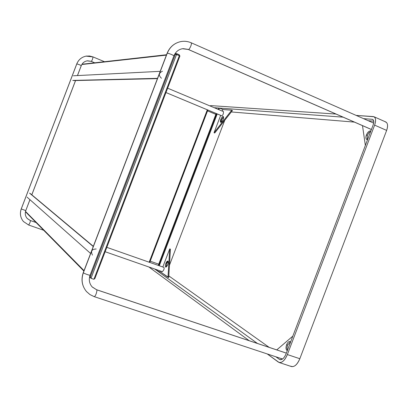 <?xml version="1.0" encoding="UTF-8"?>
<svg xmlns="http://www.w3.org/2000/svg" width="408" height="408" viewBox="0 0 408 408"><rect width="100%" height="100%" fill="white"/><g stroke="black" fill="none" stroke-linecap="round" stroke-linejoin="round"><path stroke-width="0.61" d="M365.354 145.437L362.503 125.638L365.354 145.437M232.438 110.507L231.734 110.211L214.042 132.738L214.73 133.018L232.438 110.507L214.73 133.018L214.042 132.738L220.667 115.372L214.042 132.738L231.734 110.211L232.438 110.507M222.895 109.533L219.458 108.089L218.861 109.655L219.458 108.089L222.895 109.533L231.734 110.211L222.895 109.533L222.299 111.093L222.895 109.533M217.229 113.934L159.288 265.761L217.229 113.934M157.651 270.05L157.32 270.917L160.844 272.146L161.175 271.279L160.844 272.146L157.32 270.917L157.651 270.05M162.812 266.995L169.718 248.89L170.422 249.14L169.718 248.89L167.989 277.287L160.844 272.146L168.713 277.537L167.989 277.287L169.718 248.89L162.812 266.995M169.453 265.236L224.767 120.258L169.453 265.236M368.266 120.732L373.743 121.156L368.266 120.732M373.106 119.682L372.239 119.299L363.554 118.662L372.239 119.299C373.891 119.779 374.187 121.681 373.126 125.001L286.141 353.705C284.004 358.515 281.76 360.402 279.404 359.366L275.839 356.786L279.404 359.366L280.607 359.764L279.965 359.657C282.29 359.943 284.345 357.959 286.141 353.705L373.126 125.001C374.1 122.171 373.963 120.309 372.713 119.416L373.106 119.682M343.108 117.157L219.458 108.089L343.108 117.157M231.295 111.955L354.425 122.109L231.295 111.955M385.188 121.844C387.733 122.584 388.217 125.434 386.641 130.412L374.62 125.129L287.365 354.562C284.973 360.228 282.229 362.875 279.133 362.498L267.25 353.94L278.368 362.095C281.505 363.497 284.504 360.983 287.365 354.562L374.62 125.129C376.212 120.131 375.763 117.28 373.274 116.571L356.194 115.418L374.003 116.749C375.875 118.085 376.079 120.88 374.62 125.129L386.641 130.412L299.834 358.719C296.978 365.109 293.944 367.593 290.731 366.165M336.014 114.056L210.819 105.611L209.987 105.932L210.819 105.611L336.014 114.056M207.305 109.798L149.16 262.206L207.305 109.798M148.879 266.985L249.206 340.7L148.879 266.985M257.428 343.444L157.32 270.917L257.428 343.444M156.774 270.524L154.693 269.015L156.774 270.524L157.039 269.836L156.774 270.524M149.741 262.41L207.866 110.032L207.509 110.874L215.842 114.347L158.273 265.404L216.199 113.506L215.842 114.347L207.509 110.874L150.144 261.156L158.671 264.155L150.144 261.156L149.741 262.41M214.205 107.702L218.785 108.038L218.265 109.405L218.785 108.038L214.205 107.702M216.628 113.684L158.676 265.547L216.628 113.684M269.173 347.366L168.81 275.905L269.173 347.366M282.055 359.346L280.76 358.413L282.055 359.346M168.713 277.537L170.422 249.14L168.713 277.537M279.164 362.508L291.516 366.573C294.678 366.981 297.447 364.359 299.834 358.719L287.365 354.562L299.834 358.719L386.641 130.412C388.09 126.184 387.85 123.389 385.932 122.033L374.003 116.749M276.757 349.901L292.822 336.136L276.757 349.901M287.339 350.559L286.885 350.375C285.835 349.299 285.743 347.417 286.61 344.735C287.722 342.22 288.915 341.205 290.185 341.69L289.935 341.567C288.68 341.404 287.574 342.465 286.61 344.735C285.687 347.754 285.87 349.681 287.155 350.513L287.339 350.559M287.589 345.066L286.987 347.942L287.451 350.258L286.987 347.942L287.589 345.066L286.61 344.735L287.589 345.066L290.384 341.848L287.589 345.066M166.566 263.706L166.138 267.021L166.566 263.706L165.857 263.456C166.597 261.712 167.28 260.921 167.902 261.089C168.382 261.645 168.305 262.844 167.678 264.685C166.933 266.444 166.25 267.23 165.628 267.046C165.158 266.48 165.235 265.282 165.857 263.456C165.199 265.43 165.153 266.638 165.714 267.092L167.678 264.685C168.336 262.706 168.387 261.497 167.826 261.049L165.857 263.456L166.566 263.706L168.111 261.37L166.566 263.706M221.564 119.569L221.161 122.303L221.564 119.569L220.871 119.284C221.621 117.509 222.365 116.555 223.1 116.428C223.691 116.688 223.681 117.718 223.069 119.519C222.309 121.309 221.564 122.257 220.83 122.369C220.249 122.104 220.264 121.074 220.871 119.284L220.733 122.344C221.452 122.395 222.233 121.451 223.069 119.519L223.207 116.453C222.488 116.413 221.707 117.351 220.871 119.284L221.564 119.569L223.472 116.79L221.564 119.569M367.338 135.405L367.276 139.577L367.338 135.405L366.389 134.992C367.521 132.416 368.842 131.06 370.352 130.917L370.699 131.004C369.174 130.749 367.736 132.08 366.389 134.992C365.609 137.272 365.726 138.766 366.741 139.485L367.062 139.572C365.777 139.128 365.553 137.598 366.389 134.992L367.338 135.405L368.796 132.85L370.694 131.401L368.796 132.85L367.338 135.405M93.911 279.286L91.015 278.312L89.582 276.859L91.015 278.312L93.911 279.286L94.921 278.496L179.908 56.069L179.357 55.677L93.911 279.286L179.357 55.677L176.557 54.463L91.015 278.312L176.557 54.463L175.435 54.131L90.29 276.935L91.015 278.312L89.709 276.344L90.29 276.935L175.435 54.131L179.357 55.677L179.291 54.835L176.96 53.759L179.061 54.672L179.357 55.677L179.908 56.069L179.291 54.835L179.908 56.069L94.921 278.496L93.911 279.286M83.875 271.06L25.439 211.752L83.875 271.06M82.028 64.234L166.556 54.738L82.028 64.234M174.94 53.795L176.96 53.759L176.557 54.463L176.96 53.759L175.435 54.131L176.496 53.621L174.94 53.795M84.043 270.616L25.52 211.41L84.043 270.616M166.403 55.131L81.824 64.515L166.403 55.131M29.57 193.127L93.248 246.529L29.57 193.127M92.453 255.112C90.551 251.165 91.8 249.13 96.201 248.997M27.137 193.596L26.326 195.713M157.534 78.341L72.721 80.422L157.534 78.341M161.461 78.244C158.329 75.373 158.671 73.032 162.476 71.211M71.981 76.388L71.222 78.372M27.372 218.632L30.32 220.514L36.062 222.528L30.32 220.514C30.452 221.636 29.891 223.135 28.642 225.017L28.642 225.017C29.891 223.135 30.452 221.636 30.32 220.514L30.243 220.488M162.302 271.662L162.364 271.692C163.929 270.035 164.45 268.602 163.929 267.398L163.797 267.352M23.633 221.738L23.429 221.513C20.4 217.785 19.676 213.603 21.257 208.957L21.257 208.957C19.676 213.603 20.4 217.785 23.429 221.513L28.606 224.992M27.254 218.51L30.32 220.514L27.254 218.51C25.276 216.209 24.786 213.568 25.786 210.594L21.257 208.957L76.781 63.949M29.927 199.67L25.786 210.594L21.257 208.957L76.806 63.883C78.576 59.665 81.651 57.084 86.027 56.136L86.705 56.034M81.218 65.708L77.438 75.577M75.531 80.554L31.793 194.8M21.277 208.896L21.236 208.916C19.65 213.557 20.385 217.755 23.429 221.513L28.642 225.017L43.682 230.265M91.163 61.328L87.144 60.858C84.364 61.384 82.406 62.995 81.263 65.688C80.682 65.178 79.198 64.576 76.806 63.883C79.198 64.576 80.682 65.178 81.263 65.688L77.479 75.572M76.76 63.898L76.806 63.883C78.576 59.665 81.651 57.084 86.027 56.136C81.62 57.095 78.53 59.685 76.76 63.898L21.236 208.916M87.144 60.858L91.244 61.358C92.091 60.603 92.677 59.119 92.998 56.901L86.027 56.136L89.561 56.008L92.998 56.901C92.677 59.119 92.091 60.603 91.244 61.358L87.557 60.807M221.626 115.76L165.974 92.539L221.768 115.816C222.957 115.26 223.523 113.847 223.472 111.588L223.39 111.568M94.722 62.812L91.244 61.358L94.722 62.812M96.528 289.711L286.355 353.139L96.65 289.787C97.553 289.343 95.987 296.341 94.192 296.636L94.192 296.636C95.987 296.341 97.553 289.343 96.65 289.787L96.395 289.7M86.746 291.842L86.45 291.511C81.998 286.028 80.968 279.771 83.359 272.743L83.359 272.743C80.968 279.771 81.998 286.028 86.45 291.511C81.937 285.926 80.881 279.618 83.288 272.595L167.101 53.305C169.764 46.92 174.369 43.008 180.907 41.57L181.902 41.412L180.907 41.57C174.481 42.968 169.927 46.859 167.26 53.234L83.359 272.743L167.26 53.234C169.927 46.859 174.481 42.968 180.907 41.57C184.452 40.943 187.884 41.351 191.199 42.784L191.199 42.784C192.311 44.202 188.843 50.373 188.455 49.495L182.468 48.72L188.455 49.495C188.843 50.373 192.311 44.202 191.199 42.784L373.662 123.109M92.142 286.885L96.65 289.787L92.142 286.885C89.276 283.565 88.597 279.653 90.102 275.145C90.857 275.777 84.895 273.992 83.359 272.743C84.895 273.992 90.857 275.777 90.102 275.145L173.869 55.947C174.864 55.942 169.264 53.249 167.26 53.234C169.264 53.249 174.864 55.942 173.869 55.947L90.102 275.145M188.18 49.383L183.07 48.639M371.418 129.489L188.455 49.495L371.418 129.489M93.33 246.315L30.294 193.545M90.596 253.47L27.076 197.141M157.422 78.632L73.726 80.595M160.211 71.329L73.364 75.786M30.284 220.493L36.042 222.513M106.819 247.35L163.868 267.368M162.364 271.692L105.152 251.721M75.572 80.554L31.824 194.82M29.957 199.696L25.786 210.594M221.692 115.801L165.969 92.55M94.697 62.812L91.198 61.353M223.472 111.588L167.637 88.184M104.484 61.715L92.998 56.901M92.31 287.069L96.533 289.711L286.365 353.109M282.571 359.015L94.192 296.636L89.974 294.591L86.45 291.511M173.869 55.947C175.598 51.877 178.464 49.47 182.468 48.72M371.402 129.53L188.292 49.475"/></g></svg>
